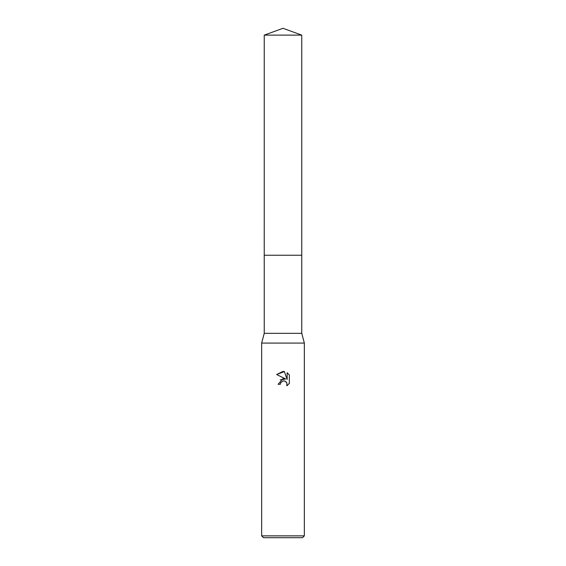 <?xml version="1.0" encoding="UTF-8"?>
<svg xmlns="http://www.w3.org/2000/svg" width="566" height="566" viewBox="0 0 566 566"><rect width="100%" height="100%" fill="white"/><g stroke="black" fill="none" stroke-linecap="round" stroke-linejoin="round"><path stroke-width="0.85" d="M264.244 35.127L301.756 35.127L283 28.3L264.244 35.127L264.237 255.245L301.763 255.245L301.756 333.332L304.352 343.088L304.352 535.868L261.648 535.868L263.48 537.7L302.52 537.7L304.352 535.868M301.756 35.127L301.763 255.245L264.237 255.245L264.244 333.332L301.756 333.332M264.244 333.332L261.648 343.088L304.352 343.088M280.694 382.743L282.986 380.946L280.694 382.743L280.333 384.293L278.09 384.293L283 378.675L285.717 379.008L276.654 374.536L283 371.416L284.38 371.558L287.146 379.531L287.146 372.704L289.346 374.925L289.346 383.352L286.792 385.793L286.891 382.963L285.052 381.116L283 380.939L284.401 380.925M280.333 384.293L280.559 383.041M285.844 381.583L286.891 382.963L286.792 385.793L287.641 385.213M288.922 383.939L289.346 383.352M285.717 379.008L280.212 379.85M289.346 374.925L287.146 372.704M284.38 371.558L276.654 374.536M261.648 343.088L261.648 535.868"/></g></svg>
